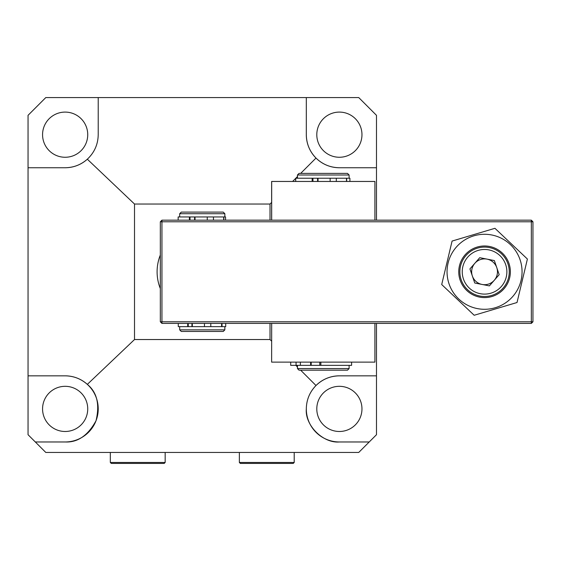 <?xml version="1.0" encoding="UTF-8"?>
<svg xmlns="http://www.w3.org/2000/svg" width="561" height="561" viewBox="0 0 561 561"><rect width="100%" height="100%" fill="white"/><g stroke="black" fill="none" stroke-linecap="round" stroke-linejoin="round"><path stroke-width="0.84" d="M339.377 441.97C323.017 443.449 304.833 425.266 306.313 408.906A33.071 33.071 0 0 0 339.377 441.97L369.222 441.97L358.738 452.454L45.792 452.454L28.05 434.712L28.05 115.321L45.792 97.572L98.217 97.572L98.217 134.675C98.035 144.38 94.402 152.557 87.327 159.205L134.514 204.036L270.016 204.036L271.629 202.423M361.964 408.906A22.58 22.58 0 0 0 339.377 386.319A22.58 22.58 0 0 0 316.797 408.906A22.58 22.58 0 0 0 339.377 431.486A22.58 22.58 0 0 0 361.964 408.906M65.153 386.319A22.58 22.58 0 0 0 42.566 408.906A22.58 22.58 0 0 0 65.153 431.486A22.58 22.58 0 0 0 87.733 408.906A22.58 22.58 0 0 0 65.153 386.319M65.153 112.095A22.58 22.58 0 0 0 42.566 134.675A22.58 22.58 0 0 0 65.153 157.262A22.58 22.58 0 0 0 87.733 134.675A22.58 22.58 0 0 0 65.153 112.095M339.377 112.095A22.58 22.58 0 0 0 316.797 134.675A22.58 22.58 0 0 0 339.377 157.262A22.58 22.58 0 0 0 361.964 134.675A22.58 22.58 0 0 0 339.377 112.095M369.222 441.97L376.48 434.712L376.48 323.409M306.313 408.906C306.453 399.832 309.686 392.034 315.997 385.519C322.512 379.208 330.31 375.982 339.377 375.835A33.071 33.071 0 0 0 315.997 385.519L300.661 370.19M376.48 220.171L376.48 167.746L339.377 167.746C330.31 167.599 322.512 164.373 315.997 158.062C309.686 151.54 306.453 143.749 306.313 134.675L306.313 97.572L98.217 97.572M292.597 181.455L295.633 178.419M295.822 178.23L297.435 176.617M300.661 173.391L315.997 158.062M270.016 220.171L270.016 204.036M306.313 97.572L358.738 97.572L376.48 115.321L376.48 167.746M270.016 323.409L270.016 339.538L134.514 339.538L134.514 204.036M297.435 366.964L295.822 365.351M271.629 341.151L270.016 339.538M134.514 339.538L87.327 384.376C97.025 392.286 99.921 404.425 96.008 420.785C87.937 435.546 77.649 442.608 65.153 441.97L35.308 441.97M65.153 167.746A33.071 33.071 0 0 0 87.327 159.205C80.987 164.787 73.596 167.634 65.153 167.746L28.05 167.746M28.05 375.835L65.153 375.835C73.596 375.947 80.987 378.794 87.327 384.376M339.377 375.835L376.48 375.835M65.153 441.97A33.071 33.071 0 0 0 98.217 408.906A33.071 33.071 0 0 0 65.153 375.835M306.313 134.675A33.071 33.071 0 0 0 339.377 167.746M294.209 462.46L239.365 462.46L240.332 463.428L293.242 463.428L294.209 462.46L294.209 452.454M165.165 462.46L110.321 462.46L111.288 463.428L164.198 463.428L165.165 462.46L165.165 452.454M160.327 288.55A45.168 45.168 0 0 1 160.327 255.024M160.327 321.797L160.327 221.784L161.94 220.171L531.337 220.171L532.95 221.784L532.95 321.797L531.337 321.797L531.337 221.784L161.94 221.784L161.94 321.797L531.337 321.797L531.337 323.409L161.94 323.409L161.94 321.797L160.327 321.797L161.94 323.409M532.95 221.784L531.337 221.784L531.337 220.171M160.327 221.784L161.94 221.784L161.94 220.171M531.337 323.409L532.95 321.797M271.629 181.455L271.629 220.171L271.629 181.455L374.909 181.455L374.909 220.171L374.909 181.455M271.629 362.125L271.671 323.409M374.909 362.125L374.909 323.409L374.909 362.125L271.671 362.125M179.681 213.72L181.294 212.107L223.236 212.107L224.849 213.72L179.681 213.72L179.681 216.946M194.597 220.171L194.597 216.946L213.468 216.946L213.468 220.171M224.849 329.861L223.236 331.474L181.294 331.474L179.681 329.861L224.849 329.861L224.849 326.635M192.318 323.409L192.318 326.635L221.595 326.635L221.595 323.409M297.435 175.004L299.048 173.391L347.49 173.391L349.103 175.004L297.435 175.004L297.435 178.23M346.481 181.455L346.481 178.23L318.045 178.23L318.045 181.455M347.49 370.19L299.048 370.19L297.435 368.577L349.103 368.577L347.49 370.19M300.38 362.125L300.38 365.351L299.069 365.351M492.916 296.208A25.813 25.813 0 0 0 508.974 263.432A25.813 25.813 0 0 0 476.205 247.373A25.813 25.813 0 0 0 460.139 280.142A25.813 25.813 0 0 0 492.916 296.208M476.562 248.418A24.705 24.705 0 0 1 507.929 263.789A24.705 24.705 0 0 1 492.551 295.163A24.705 24.705 0 0 1 461.184 279.785A24.705 24.705 0 0 1 476.562 248.418M482.067 284.455A12.903 12.903 0 0 0 496.766 267.611A12.903 12.903 0 0 0 474.837 263.305A12.903 12.903 0 0 0 482.067 284.455M491.78 292.905A22.314 22.314 0 0 0 505.671 264.568A22.314 22.314 0 0 0 477.334 250.676A22.314 22.314 0 0 0 463.442 279.013A22.314 22.314 0 0 0 491.78 292.905M489.381 285.886L499.178 274.659L494.353 260.563L479.732 257.688L469.936 268.915L474.76 283.017L489.381 285.886M457.32 246.006A37.503 37.503 0 0 1 510.342 244.554A37.503 37.503 0 0 1 511.793 297.568A37.503 37.503 0 0 1 458.779 299.027A37.503 37.503 0 0 1 457.32 246.006M517.025 302.519L527.403 259.035L494.935 228.306L452.089 241.062L441.71 284.539L474.178 315.268L517.025 302.519M351.593 362.125L351.593 365.351L290.689 365.351L290.717 362.125L290.689 365.351M296.068 362.125L296.068 365.351M312.154 181.455L312.154 178.23L295.717 178.23L295.717 181.455M330.149 178.23L330.149 181.455M332.869 178.23L336.312 178.23L336.312 181.455M349.917 181.455L349.917 178.23L346.677 178.23L346.677 181.455M317.575 181.455L317.575 178.23L312.954 178.23L312.954 181.455M346.481 178.23L346.684 181.455M312.154 178.23L312.954 178.23M317.575 178.23L318.045 178.23M295.633 181.455L295.717 178.23M189.401 220.171L189.401 216.946L178.146 216.946L178.146 220.171M207.254 216.946L207.254 220.171M223.678 220.171L223.678 216.946L210.48 216.946M225.571 220.171L225.571 216.946L223.86 216.946L223.86 220.171L223.678 216.946M194.597 216.946L190.011 216.946L190.011 220.171M189.401 216.946L190.011 216.946M178.279 323.409L178.279 326.635L187.711 326.635L187.711 323.409M222.023 323.409L222.023 326.635L225.704 326.635L225.704 323.409M208.825 326.635L210.803 326.635L210.803 323.409M204.456 326.635L204.456 323.409M188.251 323.409L188.251 326.635L191.925 326.635L191.925 323.409M192.318 326.635L191.925 326.635M188.251 326.635L187.711 326.635M222.023 326.635L221.595 326.635M271.671 220.171L271.671 181.455M310.619 365.351L310.619 362.125M319.784 365.351L319.784 362.125M311.201 362.125L311.201 365.351M320.857 362.125L320.857 365.351M195.018 216.946L195.018 220.171M221.826 323.409L221.826 326.635L221.826 323.409M239.365 462.46L239.365 452.454M110.321 462.46L110.321 452.454M224.849 216.946L224.849 213.72M179.681 329.861L179.681 326.635M349.103 175.004L349.103 178.23M349.103 365.351L349.103 368.577M297.484 365.351L297.484 368.577L299.097 370.19M299.097 173.391L297.484 175.004L297.484 178.23M297.435 365.351L297.435 368.577"/></g></svg>
